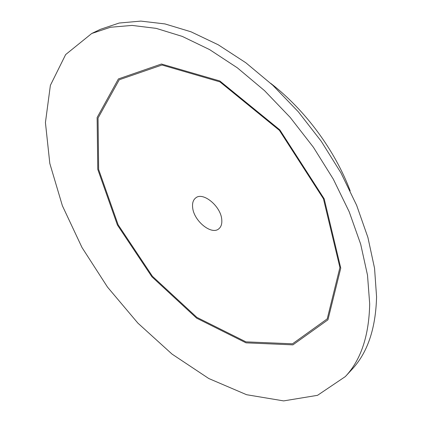 <?xml version="1.0" encoding="UTF-8"?>
<svg xmlns="http://www.w3.org/2000/svg" width="422" height="422" viewBox="0 0 422 422"><rect width="100%" height="100%" fill="white"/><g stroke="black" fill="none" stroke-linecap="round" stroke-linejoin="round"><path stroke-width="0.63" d="M345.338 376.582L351.848 369.54C367.493 352.913 375.738 328.669 376.572 296.824L374.551 268.271L367.91 237.454L356.637 205.298L340.944 172.867L321.279 141.317L298.301 111.783L272.839 85.302L245.82 62.751L218.232 44.785L190.997 31.798L164.965 23.927L140.837 21.1L119.173 23.036L100.362 29.34L91.722 33.496L65.647 54.58L50.382 85.344L45.428 122.575L49.817 163.483L62.387 205.757L81.989 247.498L107.51 287.108L137.894 323.125L172.049 354.105L208.779 378.523L246.596 394.712L283.642 400.9L317.534 395.324L345.338 376.582C360.905 360.045 369.023 335.801 369.688 303.845L367.504 275.17L360.678 244.174L349.2 211.791L333.29 179.102L313.404 147.262L290.209 117.427L264.541 90.656L237.354 67.831L209.623 49.617L182.293 36.413L156.214 28.374L132.081 25.415L110.459 27.256L91.722 33.496M192.664 207.708C192.137 203.151 193.181 199.864 195.808 197.849C203.082 191.62 220.864 206.305 221.75 219.524C222.151 223.824 221.149 226.936 218.744 228.872C211.39 235.297 193.862 220.891 192.664 207.708M340.765 268.123L324.191 198.836L279.807 129.855L219.825 80.971L161.436 64.017L118.413 78.93L97.118 117.532L97.772 169.354L117.411 225L151.904 276.79L196.61 318.156L246.015 342.843L292.915 344.864L327.941 319.818L340.765 268.123M339.916 267.532L323.447 198.794L279.427 130.382L219.936 81.879L161.99 65.014L119.247 79.758L98.046 118.049L98.653 169.512L118.144 224.805L152.416 276.273L196.847 317.36L245.936 341.852L292.499 343.803L327.235 318.874L339.916 267.532M270.718 83.345C305.037 109.804 334.947 150.269 350.181 190.839"/></g></svg>
